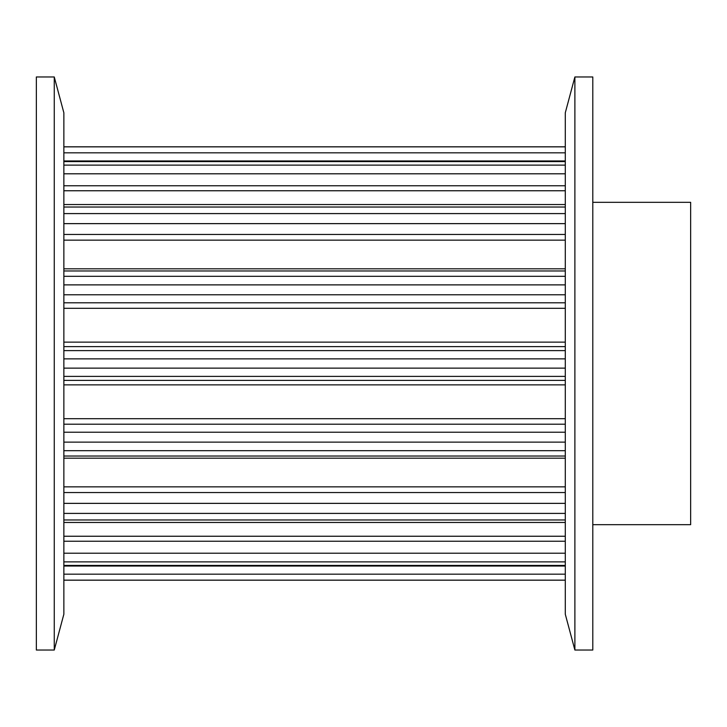 <?xml version="1.0" encoding="UTF-8"?>
<svg xmlns="http://www.w3.org/2000/svg" width="727" height="727" viewBox="0 0 727 727"><rect width="100%" height="100%" fill="white"/><g stroke="black" fill="none" stroke-linecap="round" stroke-linejoin="round"><path stroke-width="1.09" d="M565.288 614.215L565.288 112.785L574.884 76.962L592.796 76.962L592.796 650.038L574.884 650.038L565.288 614.215M574.884 650.038L574.884 76.962M63.858 112.785L63.858 614.215L54.261 650.038L36.35 650.038L36.35 76.962L54.261 76.962L63.858 112.785M54.261 76.962L54.261 650.038M592.796 202.324L690.65 202.324L690.65 524.676L592.796 524.676M565.288 358.865L63.858 358.865M565.288 350.614L63.858 350.614M565.288 346.615L63.858 346.615M565.288 342.135L63.858 342.135M565.288 308.303L63.858 308.303M565.288 302.805L63.858 302.805M565.288 294.78L63.858 294.78M565.288 284.875L63.858 284.875M565.288 276.315L63.858 276.315M565.288 268.817L63.858 268.817L565.288 268.817M565.288 240.137L63.858 240.137M565.288 234.457L63.858 234.457M565.288 223.634L63.858 223.634M565.288 213.593L63.858 213.593M565.288 207.031L63.858 207.031M565.288 190.756L63.858 190.756M565.288 185.758L63.858 185.758M565.288 173.789L63.858 173.789M565.288 165.12L63.858 165.12M565.288 161.576L63.858 161.576M565.288 152.824L63.858 152.824M565.288 146.854L63.858 146.854M565.288 580.146L63.858 580.146M565.288 574.176L63.858 574.176M565.288 565.424L63.858 565.424M565.288 561.88L63.858 561.88M565.288 553.211L63.858 553.211M565.288 541.242L63.858 541.242M565.288 536.244L63.858 536.244M565.288 519.969L63.858 519.969M565.288 513.407L63.858 513.407M565.288 503.366L63.858 503.366M565.288 492.542L63.858 492.542M565.288 486.863L63.858 486.863M565.288 458.183L63.858 458.183M565.288 450.685L63.858 450.685M565.288 442.125L63.858 442.125M565.288 432.22L63.858 432.22M565.288 424.195L63.858 424.195M565.288 418.697L63.858 418.697M565.288 384.865L63.858 384.865M565.288 380.385L63.858 380.385M565.288 376.386L63.858 376.386M565.288 368.135L63.858 368.135M565.288 270.962L63.858 270.962M565.288 204.541L63.858 204.541M565.288 160.967L63.858 160.967M565.288 146.809L63.858 146.809M565.288 580.191L63.858 580.191M565.288 566.033L63.858 566.033M565.288 522.459L63.858 522.459M565.288 456.038L63.858 456.038"/></g></svg>
